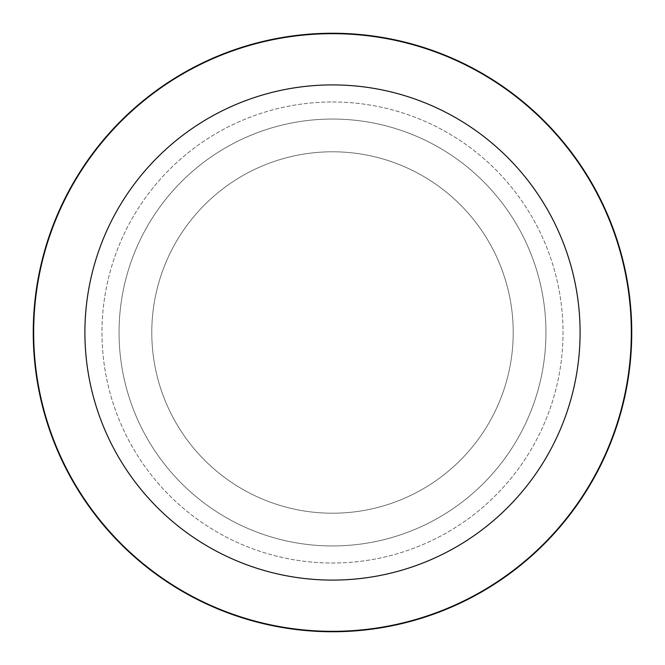 <?xml version="1.0" encoding="UTF-8"?>
<svg xmlns="http://www.w3.org/2000/svg" width="665" height="665" viewBox="0 0 665 665"><rect width="100%" height="100%" fill="white"/><g stroke="black" fill="none" stroke-linecap="round" stroke-linejoin="round"><path stroke-width="0.5" stroke-dasharray="3.33 2.49" d="M332.5 151.786A180.714 180.714 0 0 1 513.214 332.5A180.714 180.714 0 0 1 332.5 513.214A180.714 180.714 0 0 1 151.786 332.5A180.714 180.714 0 0 1 332.5 151.786A180.714 180.714 0 0 1 513.214 332.5A180.714 180.714 0 0 1 332.5 513.214A180.714 180.714 0 0 1 151.786 332.5A180.714 180.714 0 0 1 332.5 151.786A180.714 180.714 0 0 1 513.214 332.5A180.714 180.714 0 0 1 332.5 513.214A180.714 180.714 0 0 1 151.786 332.5A180.714 180.714 0 0 1 332.5 151.786A180.714 180.714 0 0 1 513.214 332.5A180.714 180.714 0 0 1 332.5 513.214A180.714 180.714 0 0 1 151.786 332.5A180.714 180.714 0 0 1 332.5 151.786M332.5 101.978A230.522 230.522 0 0 1 563.022 332.5A230.522 230.522 0 0 1 332.5 563.022A230.522 230.522 0 0 1 101.978 332.5A230.522 230.522 0 0 1 332.5 101.978A230.522 230.522 0 0 1 563.022 332.5A230.522 230.522 0 0 1 332.5 563.022A230.522 230.522 0 0 1 101.978 332.5A230.522 230.522 0 0 1 332.5 101.978M332.5 119.052A213.448 213.448 0 0 1 545.948 332.5A213.448 213.448 0 0 1 332.5 545.948A213.448 213.448 0 0 1 119.052 332.5A213.448 213.448 0 0 1 332.5 119.052A213.448 213.448 0 0 1 545.948 332.5A213.448 213.448 0 0 1 332.5 545.948A213.448 213.448 0 0 1 119.052 332.5A213.448 213.448 0 0 1 332.5 119.052M332.5 33.674A298.826 298.826 0 0 1 631.326 332.5A298.826 298.826 0 0 1 332.5 631.326A298.826 298.826 0 0 1 33.674 332.5A298.826 298.826 0 0 1 332.5 33.674M332.5 33.25A299.25 299.25 0 0 1 631.75 332.5A299.25 299.25 0 0 1 332.5 631.75A299.25 299.25 0 0 1 33.25 332.5A299.25 299.25 0 0 1 332.5 33.25"/><path stroke-width="1" d="M332.5 33.25A299.25 299.25 0 0 1 631.75 332.5A299.25 299.25 0 0 1 332.5 631.75A299.25 299.25 0 0 1 33.25 332.5A299.25 299.25 0 0 1 332.5 33.25A299.25 299.25 0 0 1 631.75 332.5A299.25 299.25 0 0 1 332.5 631.75A299.25 299.25 0 0 1 33.25 332.5A299.25 299.25 0 0 1 332.5 33.25M332.5 33.674A298.826 298.826 0 0 1 631.326 332.5A298.826 298.826 0 0 1 332.5 631.326A298.826 298.826 0 0 1 33.674 332.5A298.826 298.826 0 0 1 332.5 33.674M332.5 84.904A247.596 247.596 0 0 1 580.096 332.5A247.596 247.596 0 0 1 332.5 580.096A247.596 247.596 0 0 1 84.904 332.5A247.596 247.596 0 0 1 332.5 84.904"/></g></svg>
